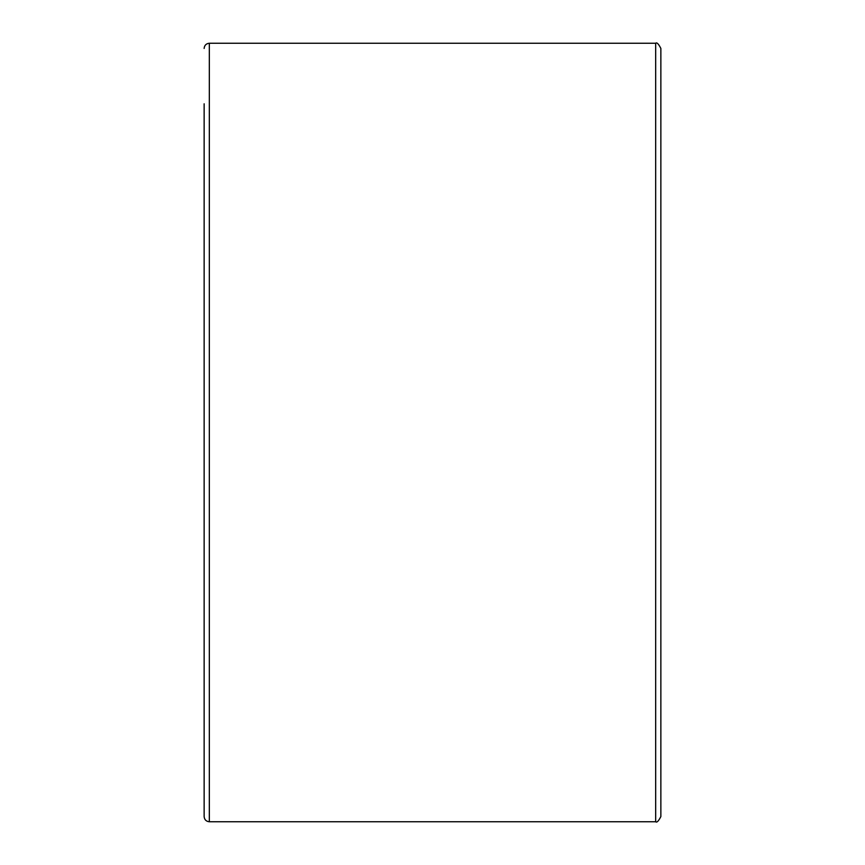 <?xml version="1.0" encoding="UTF-8"?>
<svg xmlns="http://www.w3.org/2000/svg" width="865" height="865" viewBox="0 0 865 865"><rect width="100%" height="100%" fill="white"/><g stroke="black" fill="none" stroke-linecap="round" stroke-linejoin="round"><path stroke-width="1.3" d="M655.67 821.75C656.827 822.842 658.557 821.112 660.86 816.56L660.86 48.44C658.557 43.888 656.827 42.158 655.67 43.25L655.67 821.75L209.33 821.75L209.33 43.25L655.67 43.25M204.14 103.8L204.14 816.56C204.443 819.717 206.173 821.447 209.33 821.75M209.33 43.25C206.173 43.553 204.443 45.283 204.14 48.44"/></g></svg>
